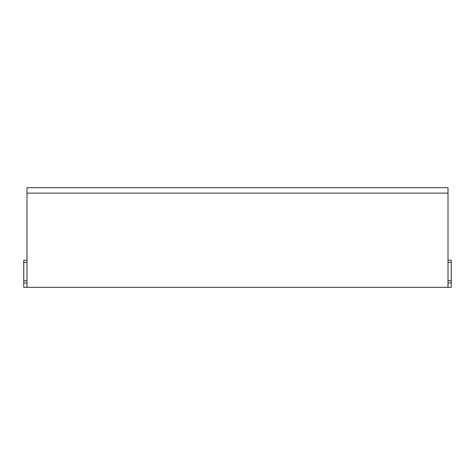 <?xml version="1.0" encoding="UTF-8"?>
<svg xmlns="http://www.w3.org/2000/svg" width="475" height="475" viewBox="0 0 475 475"><rect width="100%" height="100%" fill="white"/><g stroke="black" fill="none" stroke-linecap="round" stroke-linejoin="round"><path stroke-width="0.71" d="M58.389 187.702L375.363 187.702M443.727 187.702L441.073 187.702M399.831 187.702L405.24 187.702M31.273 187.702L34.034 187.702M408.274 187.702L414.443 187.702M390.521 187.702L396.69 187.702M37.068 187.702L43.237 187.702M448.002 193.117L26.998 193.117L26.998 187.702L448.002 187.702L448.002 287.298L451.25 287.298L451.25 280.802L448.002 280.802L451.25 280.802L451.25 260.235L448.002 260.235M431.763 187.702L437.932 187.702M99.637 187.702L86.646 187.702M140.885 187.702L127.894 187.702M182.127 187.702L169.136 187.702M223.375 187.702L210.383 187.702M264.617 187.702L251.625 187.702M305.864 187.702L292.873 187.702M347.106 187.702L334.115 187.702M416.611 187.702L429.602 187.702L416.611 187.702M26.998 193.117L26.998 287.298L448.002 287.298M26.998 287.298L23.75 287.298L23.75 260.235L26.998 260.235M26.998 280.802L23.75 280.802L26.998 280.802M451.25 262.402L448.002 262.402M451.25 282.969L448.002 282.969M26.998 262.402L23.75 262.402M26.998 282.969L23.75 282.969"/></g></svg>
